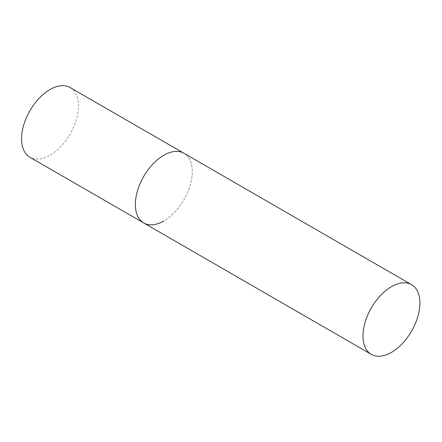 <?xml version="1.0" encoding="UTF-8"?>
<svg xmlns="http://www.w3.org/2000/svg" width="442" height="442" viewBox="0 0 442 442"><rect width="100%" height="100%" fill="white"/><g stroke="black" fill="none" stroke-linecap="round" stroke-linejoin="round"><path stroke-width="0.33" stroke-dasharray="2.21 1.66" d="M70.123 87.549A40.239 23.233 -60 0 1 76.295 119.793A40.239 23.233 -60 0 1 50.007 155.252A40.239 23.233 -60 0 1 29.885 157.247M143.7 222.956A40.239 23.233 120 0 0 174.706 212.171A40.239 23.233 120 0 0 192.276 171.678A40.239 23.233 120 0 0 183.938 153.258A40.239 23.233 -60 0 1 190.11 185.502A40.239 23.233 -60 0 1 163.822 220.961"/><path stroke-width="0.66" d="M163.822 220.961A40.239 23.233 -60 0 1 143.7 222.956A40.239 23.233 -60 0 1 137.534 190.712A40.239 23.233 -60 0 1 163.822 155.252A40.239 23.233 -60 0 1 183.938 153.258A40.239 23.233 120 0 0 152.932 164.037A40.239 23.233 120 0 0 135.368 204.535A40.239 23.233 120 0 0 143.7 222.956L29.885 157.247A40.239 23.233 -60 0 1 23.719 124.998A40.239 23.233 -60 0 1 50.007 89.544A40.239 23.233 -60 0 1 70.123 87.549L411.568 284.676A40.239 23.233 120 0 0 380.556 295.455A40.239 23.233 120 0 0 362.993 335.953A40.239 23.233 120 0 0 371.33 354.373A40.239 23.233 120 0 0 402.336 343.594A40.239 23.233 120 0 0 419.9 303.096A40.239 23.233 120 0 0 411.568 284.676M143.7 222.956L371.33 354.373"/></g></svg>
